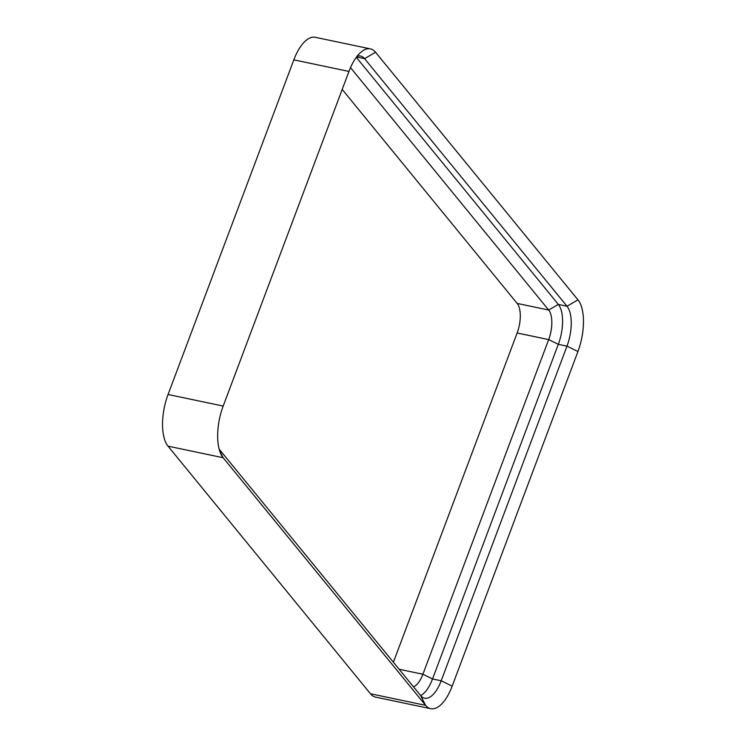<?xml version="1.0" encoding="UTF-8"?>
<svg xmlns="http://www.w3.org/2000/svg" width="746" height="746" viewBox="0 0 746 746"><rect width="100%" height="100%" fill="white"/><g stroke="black" fill="none" stroke-linecap="round" stroke-linejoin="round"><path stroke-width="1.12" d="M219.622 450.752L223.147 457.727A39.65 17.317 101.9 0 1 221.114 454.5A39.65 17.317 101.9 0 1 223.185 406.066L348.96 71.429A39.65 17.317 -78.1 0 1 361.129 52.024A39.65 17.317 -78.1 0 1 370.389 48.872A39.65 17.317 -78.1 0 1 375.555 52.257L577.973 299.845L567.007 306.242L364.58 58.654A30.623 13.381 101.9 0 0 360.588 56.034A30.623 13.381 101.9 0 0 357.064 56.323M223.185 406.066L168.055 394.494L293.831 59.857A39.65 17.317 -78.1 0 1 315.26 37.3L370.389 48.872M168.055 394.494A39.65 17.317 101.9 0 0 168.027 446.155L370.445 693.743A39.65 17.317 -78.1 0 0 375.611 697.128L430.74 708.7A39.65 17.317 -78.1 0 1 425.574 705.315L370.445 693.743M168.027 446.155L223.147 457.727L425.574 705.315L420.66 695.589A30.623 13.381 101.9 0 0 432.531 678.963L422.898 674.244L548.674 339.607A22.697 9.912 101.9 0 0 548.692 310.038L350.508 67.625M577.973 299.845A39.65 17.317 101.9 0 1 577.945 351.506L452.169 686.143A39.65 17.317 -78.1 0 1 430.74 708.7M219.165 449.129L420.66 695.589A30.623 13.381 101.9 0 0 424.651 698.2A30.623 13.381 101.9 0 0 441.194 680.781L566.979 346.144L558.316 344.326L548.674 339.607L517.137 332.986L393.384 662.234M413.508 686.852A22.697 9.912 101.9 0 0 422.898 674.244L399.129 669.255M342.2 89.417L517.155 303.417A22.697 9.912 101.9 0 1 517.137 332.986M356.308 57.311L558.334 304.415L548.692 310.038L517.155 303.417M452.169 686.143L441.194 680.781L432.531 678.963L558.316 344.326A30.623 13.381 101.9 0 0 558.334 304.415L567.007 306.242A30.623 13.381 101.9 0 1 566.979 346.144L577.945 351.506M348.96 71.429L293.831 59.857M375.555 52.257L364.58 58.654L356.569 56.966"/></g></svg>
